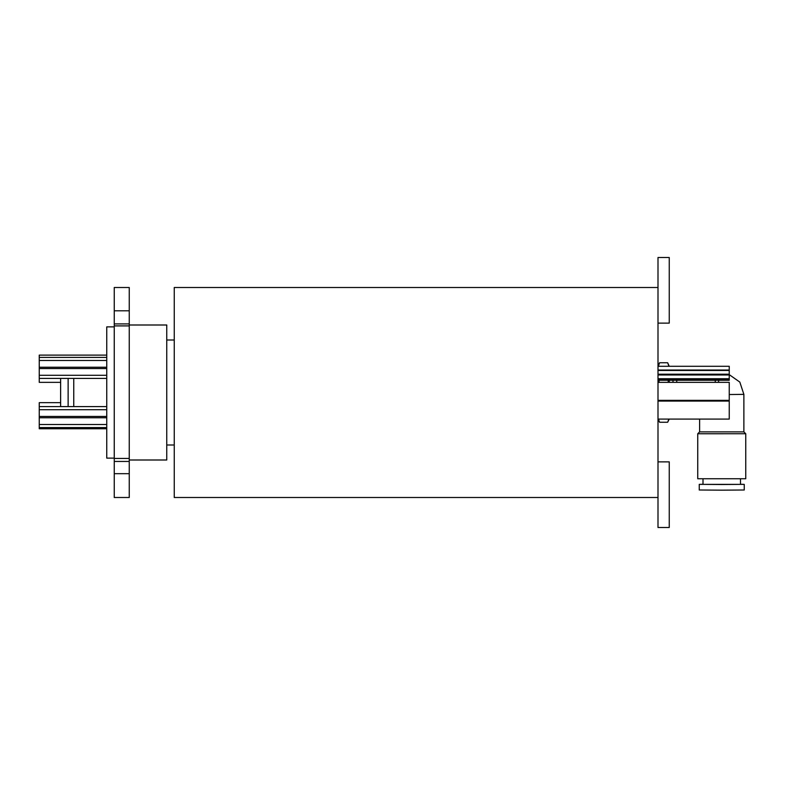 <?xml version="1.0" encoding="UTF-8"?>
<svg xmlns="http://www.w3.org/2000/svg" width="785" height="785" viewBox="0 0 785 785"><rect width="100%" height="100%" fill="white"/><g stroke="black" fill="none" stroke-linecap="round" stroke-linejoin="round"><path stroke-width="1.18" d="M657.997 401.086L729.245 401.086L729.245 419.082L657.997 419.082M657.997 382.354L729.245 382.354L729.245 400.36L657.997 400.36M657.997 366.291L729.245 366.291L729.245 380.244L657.997 380.244M106.75 428.757L39.25 428.757L39.25 402.646L60.622 402.646M60.622 382.354L39.25 382.354L39.25 355.114L106.75 355.114M657.997 287.496L174.25 287.496L174.25 497.504L657.997 497.504M657.997 323.126L669.252 323.126L669.252 257.5L657.997 257.5L657.997 527.5L669.252 527.5L669.252 461.874L657.997 461.874M129.25 325L166.754 325L166.754 460L129.25 460M114.247 326.874L106.75 326.874L106.75 458.126L114.247 458.126M114.247 310.791L129.25 310.791L129.25 287.496L114.247 287.496L114.247 325.903L129.25 325.903L129.25 458.44L114.247 458.44L114.247 497.504L129.25 497.504L129.25 473.679L114.247 473.679M114.247 325.903L114.247 458.44M129.25 325.903L129.25 310.791M129.25 473.679L129.25 458.44M60.622 406.581L60.622 378.419M68.128 406.581L68.128 378.419M73.751 406.581L73.751 378.419M702.997 484.276L699.249 484.374L699.249 489.997L721.749 490.164L744.249 489.997L744.249 484.374L740.5 484.276M699.249 484.374L744.249 484.374M702.997 478.86L702.997 484.374L721.749 484.512L740.5 484.374L740.5 478.86M697.747 478.752L745.75 478.752L745.75 433.742L697.747 433.752L697.747 478.752M699.621 419.082L699.621 431.878L743.876 431.878L743.876 394.374L739.823 382.089L729.245 374.641M718.677 380.244L718.51 382.354M673 401.086L673 400.36M673 382.354L673 380.244M669.252 366.291L667.652 362.748L659.606 362.758L667.652 362.748L668.938 366.291M715.253 401.086L715.253 400.36M715.253 382.354L715.253 380.244M715.253 366.291L676.748 366.291M676.748 401.086L676.748 400.36M676.748 382.354L676.748 380.244M669.252 380.244L669.252 382.354M669.252 400.36L669.252 401.086M658.311 366.291L659.606 362.758L657.997 365.938M658.497 401.086L658.389 400.36M668.006 380.244L668.428 382.354M658.831 382.354L659.243 380.244M658.007 419.082L659.596 422.251L658.389 419.082M659.606 422.251L667.652 422.251L668.869 419.082M129.25 323.911L114.247 323.911M129.25 461.443L114.247 461.443M729.245 394.531L743.876 394.374M729.245 374.985L657.997 374.985M729.245 370.451L657.997 370.451M39.25 417.757L106.75 417.757M39.25 406.581L106.75 406.581M39.25 409.701L106.75 409.701M39.25 368.548L106.75 368.548M39.25 360.492L106.75 360.492M39.25 357.411L106.75 357.411M174.25 340.003L166.754 340.003M174.25 444.997L166.754 444.997M39.25 367.243L106.75 367.243M39.25 375.299L106.75 375.299M39.25 378.419L106.75 378.419M39.25 416.452L106.75 416.452M39.25 427.589L106.75 427.589M39.25 424.508L106.75 424.508M729.245 370.039L657.997 370.039M729.245 374.2L657.997 374.2M729.245 378.733L657.997 378.733M729.245 379.714L657.997 379.714M669.242 419.082L667.652 422.251M699.621 431.878L697.747 433.752M743.876 431.878L745.75 433.752"/></g></svg>
